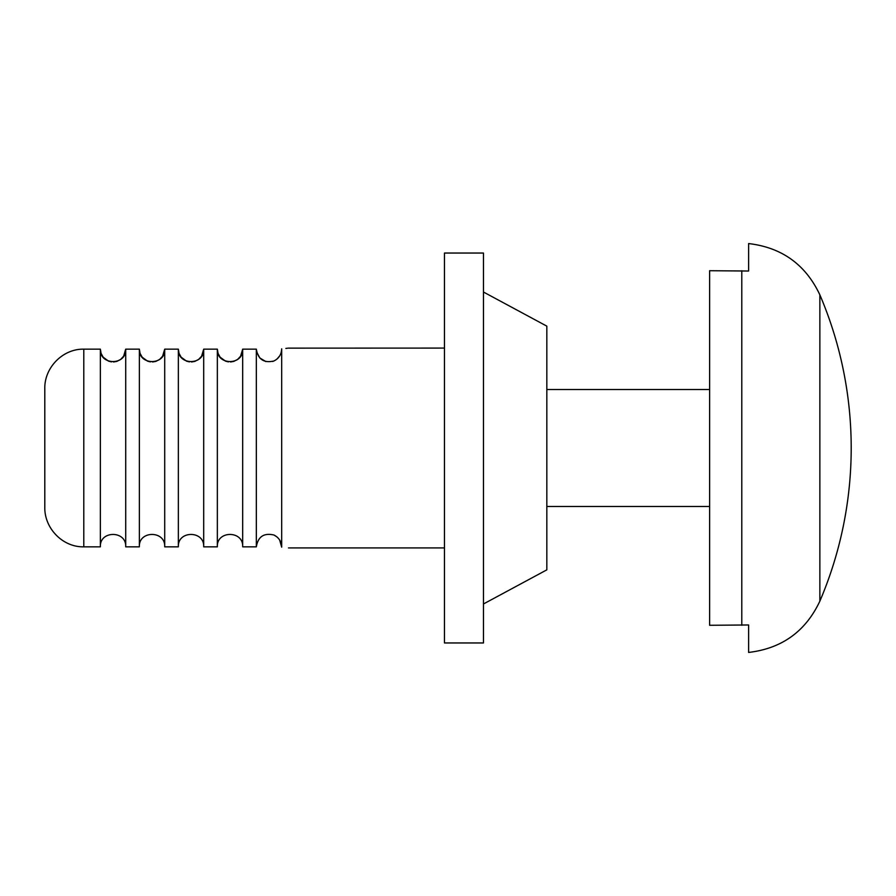<?xml version="1.0" encoding="UTF-8"?>
<svg xmlns="http://www.w3.org/2000/svg" width="896" height="896" viewBox="0 0 896 896"><rect width="100%" height="100%" fill="white"/><g stroke="black" fill="none" stroke-linecap="round" stroke-linejoin="round"><path stroke-width="1.34" d="M279.675 540.109L281.68 547.154C290.662 548.117 290.662 548.117 281.68 547.154C281.456 541.554 278.858 537.51 273.885 535.002C263.861 532.728 258.014 536.67 256.334 546.84L242.682 546.84C243.566 530.32 216.474 530.331 217.347 546.84C216.474 530.32 243.566 530.331 242.682 546.84L242.682 349.16L240.598 356.205L237.653 359.386L233.856 361.379L230.552 361.973M274.064 535.08L277.043 536.984M44.8 388.853L44.8 507.147L44.8 388.853C44.195 367.808 62.664 348.712 83.787 349.16L100.363 349.16C99.512 365.691 126.571 365.669 125.709 349.16L123.626 356.205L120.68 359.386L116.872 361.379L113.568 361.973M111.44 361.883L108.562 361.155L103.141 357.168L101.069 353.36L100.363 349.16L100.363 546.84C99.49 530.32 126.582 530.331 125.709 546.84C126.582 530.32 99.49 530.331 100.363 546.84L83.787 546.84C62.53 547.288 44.296 528.147 44.8 507.147M150.427 361.883L147.549 361.155L142.139 357.168L140.056 353.36L139.362 349.16L139.362 546.84C138.488 530.32 165.581 530.331 164.707 546.84C165.581 530.32 138.488 530.331 139.362 546.84L125.709 546.84L125.709 349.16L139.362 349.16C138.51 365.691 165.57 365.669 164.707 349.16L162.613 356.205L159.667 359.386L155.87 361.379L152.566 361.973M189.426 361.883L186.547 361.155L181.126 357.168L179.054 353.36L178.349 349.16L178.349 546.84C177.475 530.32 204.568 530.331 203.694 546.84C204.568 530.32 177.475 530.331 178.349 546.84L164.707 546.84L164.707 349.16L178.349 349.16C177.498 365.691 204.557 365.669 203.694 349.16L201.611 356.205L198.666 359.386L194.858 361.379L191.554 361.973M228.413 361.883L225.534 361.155L220.114 357.168L218.042 353.36L217.347 349.16L203.694 349.16L203.694 546.84L217.347 546.84L217.347 349.16C216.496 365.691 243.544 365.669 242.682 349.16L256.334 349.16C258.014 359.33 263.872 363.283 273.885 360.998L272.597 361.458M483.47 253.042L483.47 642.958L444.472 642.958L444.472 253.042L483.47 253.042M273.885 360.998C278.846 358.512 281.445 354.458 281.68 348.846C290.662 347.883 290.662 347.883 281.68 348.846L281.68 547.154M444.472 348.085L288.064 348.141M287.526 348.219L285.858 348.432M483.47 603.971L546.829 569.856L546.829 326.144L483.47 292.029M265.877 361.592L259.773 357.941L256.614 351.826L256.334 349.16L256.334 546.84C258.014 536.67 263.861 532.728 273.885 535.002M281.669 349.362L281.288 352.016M279.675 355.891L277.043 359.016M748.619 624.971L709.621 625.285L709.621 270.715L748.619 271.029L748.619 243.566C781.85 247.475 805.594 264.566 819.862 294.84L819.862 601.16C805.594 631.434 781.85 648.525 748.619 652.434L748.619 624.971M83.787 546.84L83.787 349.16M741.787 625.285L741.787 270.715M288.501 547.915L444.472 547.915M546.829 506.486L709.621 506.486M546.829 389.514L709.621 389.514M819.862 601.16A389.928 389.928 0 0 0 819.862 294.84"/></g></svg>
